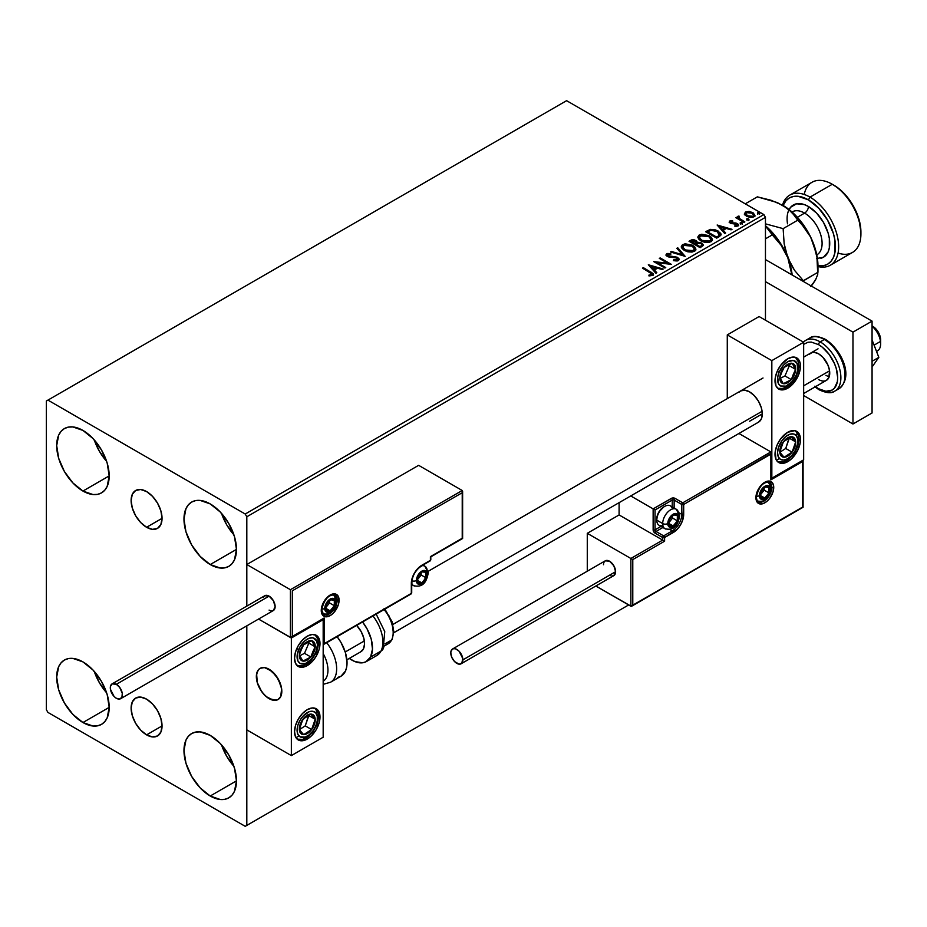<?xml version="1.0" encoding="UTF-8"?>
<svg xmlns="http://www.w3.org/2000/svg" width="927" height="927" viewBox="0 0 927 927"><rect width="100%" height="100%" fill="white"/><g stroke="black" fill="none" stroke-linecap="round" stroke-linejoin="round"><path stroke-width="1.39" d="M146.582 527.278A21.866 12.63 60 0 1 132.294 508.008A21.866 12.63 60 0 1 135.643 490.487A21.866 12.63 60 0 1 146.582 491.565L152.503 496.339L157.52 503.106L160.869 510.835L162.04 518.355L146.582 527.278L140.661 522.504L135.643 515.736L132.294 508.008L131.113 500.499L132.294 494.346L135.643 490.487L140.661 489.514L146.582 491.565A21.866 12.63 60 0 1 160.869 510.835A21.866 12.63 60 0 1 157.52 528.367L152.503 529.34L146.582 527.278L162.04 518.355L160.869 524.508L157.52 528.367A21.866 12.63 60 0 1 146.582 527.278M146.582 734.868A21.866 12.63 60 0 1 132.294 715.598A21.866 12.63 60 0 1 135.643 698.077A21.866 12.63 60 0 1 146.582 699.155L152.503 703.941L157.52 710.708L160.869 718.437L162.04 725.945L146.582 734.868L140.661 730.094L135.643 723.327L132.294 715.598L131.113 708.089L132.294 701.936L135.643 698.077L140.661 697.104L146.582 699.155A21.866 12.63 60 0 1 160.869 718.437A21.866 12.63 60 0 1 157.52 735.957L152.503 736.93L146.582 734.868L162.04 725.945L160.869 732.098L157.52 735.957A21.866 12.63 60 0 1 146.582 734.868M221.53 744.879A37.126 21.437 -120 0 0 233.905 766.316L226.663 756.212L221.53 744.879M210.22 796.015A37.126 21.437 60 0 1 185.968 763.292A37.126 21.437 60 0 1 191.657 733.547A37.126 21.437 60 0 1 210.22 735.389L220.267 743.489L228.784 754.984L234.473 768.101L236.466 780.858L210.22 796.015L200.174 787.904L191.657 776.42L185.968 763.292L183.963 750.546L185.968 740.094L188.39 736.258L191.657 733.547L195.632 732.075L200.174 731.89L210.22 735.389A37.126 21.437 60 0 1 234.473 768.101A37.126 21.437 60 0 1 228.784 797.846L224.797 799.317L220.267 799.503L210.22 796.015L236.466 780.858L234.473 791.299L232.051 795.146L228.784 797.846A37.126 21.437 60 0 1 210.22 796.015M94.253 439.919A37.126 21.437 -120 0 0 106.628 461.356L99.386 451.252L94.253 439.919M82.943 491.055A37.126 21.437 60 0 1 58.691 458.344A37.126 21.437 60 0 1 64.38 428.587A37.126 21.437 60 0 1 82.943 430.429L92.99 438.541L101.506 450.024L107.196 463.141L109.189 475.899L82.943 491.055L72.897 482.944L64.38 471.461L58.691 458.344L56.686 445.586L58.691 435.145L61.112 431.298L64.38 428.587L68.355 427.115L72.897 426.941L82.943 430.429A37.126 21.437 60 0 1 107.196 463.141A37.126 21.437 60 0 1 101.506 492.897L97.532 494.369L92.99 494.543L82.943 491.055L109.189 475.899L107.196 486.351L104.774 490.186L101.506 492.897A37.126 21.437 60 0 1 82.943 491.055M221.53 513.407A37.126 21.437 -120 0 0 233.905 534.844L226.663 524.74L221.53 513.407M210.22 564.543A37.126 21.437 60 0 1 185.968 531.82A37.126 21.437 60 0 1 191.657 502.075A37.126 21.437 60 0 1 210.22 503.917L220.267 512.017L228.784 523.512L234.473 536.629L236.466 549.387L210.22 564.543L200.174 556.432L191.657 544.937L185.968 531.82L183.963 519.074L185.968 508.622L188.39 504.786L191.657 502.075L195.632 500.603L200.174 500.418L210.22 503.917A37.126 21.437 60 0 1 234.473 536.629A37.126 21.437 60 0 1 228.784 566.374L224.797 567.845L220.267 568.031L210.22 564.543L236.466 549.387L234.473 559.827L232.051 563.662L228.784 566.374A37.126 21.437 60 0 1 210.22 564.543M94.253 671.391A37.126 21.437 -120 0 0 106.628 692.828L99.386 682.724L94.253 671.391M82.943 722.527A37.126 21.437 60 0 1 58.691 689.815A37.126 21.437 60 0 1 64.38 660.07A37.126 21.437 60 0 1 82.943 661.901L92.99 670.012L101.506 681.496L107.196 694.624L109.189 707.371L82.943 722.527L72.897 714.416L64.38 702.933L58.691 689.815L56.686 677.058L58.691 666.617L61.112 662.77L64.38 660.07L68.355 658.587L72.897 658.413L82.943 661.901A37.126 21.437 60 0 1 107.196 694.624A37.126 21.437 60 0 1 101.506 724.369L97.532 725.841L92.99 726.026L82.943 722.527L109.189 707.371L107.196 717.822L104.774 721.658L101.506 724.369A37.126 21.437 60 0 1 82.943 722.527M46.35 401.032L46.35 709.665L47.937 712.423L245.215 826.328L628.645 604.96L246.814 825.401L246.814 625.852L246.814 825.401L628.645 604.96L245.215 826.328L246.814 825.401L245.215 826.328L47.937 712.423L46.35 709.665L46.35 401.032L566.594 100.672L763.871 214.577L245.215 514.021L47.937 400.116L46.35 401.032M246.814 606.107L246.814 516.768L765.459 217.335L765.459 320.209L765.459 217.335L763.871 214.577L566.594 100.672L47.937 400.116L245.215 514.021L763.871 214.577L765.459 217.335L246.814 516.768L245.215 514.021L246.814 516.768L246.814 606.107L246.814 564.531L418.633 465.331L462.225 490.499L418.633 465.331L246.814 564.531L290.406 589.699L246.814 564.531L246.814 606.107M744.451 214.102L746.513 216.258L750.036 217.405L753.025 217.219L754.833 215.84L753.466 213.071L749.595 211.507L745.412 211.993L744.451 214.102L746.513 216.258L753.836 216.86L754.926 215.331L752.794 212.631L749.062 211.437L745.412 211.993L744.346 214.264M743.987 222.387L744.844 221.889L739.039 218.216L738.981 216.037L737.672 216.617L737.904 217.88L735.853 217.683L743.987 222.387L744.844 221.889L739.445 218.621L738.981 216.037L738.054 216.246L737.904 217.88L735.853 217.683L743.987 222.387M734.914 226.373L736.942 226.2L736.942 225.458L734.914 225.643L735.169 226.362L738.043 225.979L737.498 223.581L737.498 224.311L735.957 223.013L735.957 223.755L733.732 223.72L735.957 223.755L735.957 223.013L731.53 223.616L732.029 222.99L731.09 222.689L731.09 223.419L730.824 221.576L732.77 221.437L732.585 220.742L732.585 221.414L732.585 220.742L729.769 221.032L729.236 222.156L730.615 223.384L737.069 224.404L736.942 225.458L734.914 225.643L735.169 226.362L738.043 225.979L738.46 224.415L735.957 223.013L731.299 222.793L730.731 221.634L732.77 221.437L731.843 220.696L729.769 221.032L729.769 221.762L731.229 221.437M719.306 236.628L721.055 234.937L720.766 233.361L715.748 229.942L710.58 229.375L705.574 231.692L716.71 238.123L721.125 234.496L718.147 231.032L710.314 229.421L705.574 231.692L716.71 238.123L719.306 236.628M697.243 242.619L695.922 240.464L695.922 241.194L692.886 240.383L690.592 241.09L695.922 241.194L695.922 240.464L690.592 240.348L690.592 241.09L689.653 241.623L690.592 240.348L689.016 241.263L700.152 247.694L703.35 245.388L701.843 243.059L697.243 242.434L696.525 240.881L694.01 239.757L691.797 239.815L689.016 241.263L700.152 247.694L703.408 245.041L701.843 243.059L697.278 242.144L697.278 242.874M685.157 256.35L677.741 247.776L676.803 248.309L682.55 254.751L671.391 251.437L670.453 251.982L685.157 256.35L677.741 247.776L676.803 248.309L682.55 254.751L671.391 251.437L670.453 251.982L685.157 256.35M665.748 267.555L657.463 262.77L671.31 264.346L660.175 257.915L659.317 258.401L667.625 263.198L653.755 261.623L664.891 268.054L665.748 267.555L657.463 262.77L671.31 264.346L660.175 257.915L659.317 258.401L667.625 263.198L653.755 261.623L664.891 268.054L665.748 267.555M649.885 272.411L651.924 274.311L648.9 275.134L649.329 275.887L652.863 275.319L653.095 273.535L643.326 267.636L642.469 268.135L649.885 272.411L651.565 274.751L648.9 275.134L649.329 275.887L652.712 275.412L653.477 274.38L643.326 267.636L642.469 268.135L649.885 272.411M648.321 264.751L655.887 273.245L656.826 272.7L654.404 269.989L657.533 268.181L662.237 269.583L663.176 269.039L648.321 264.751L655.887 273.245L656.826 272.7L654.404 269.989L657.533 268.181L662.237 269.583L663.176 269.039L648.321 264.751M678.379 260.591L679.12 258.992L677.162 257.208L667.718 255.597L667.869 254.461L670.789 254.427L670.766 253.639L667.637 253.477L666.119 254.438L666.559 255.864L668.332 256.883L676.849 257.973L677.73 258.946L677.336 259.861L673.581 259.896L673.442 260.626L677.266 260.974L679.19 259.421L677.718 257.486L668.158 255.922L667.869 254.461L670.789 254.427L670.766 253.639L666.733 253.789L666.038 254.832L667.347 256.443L676.849 257.973L677.185 259.966L673.581 259.896L673.442 260.626L678.379 260.591M684.358 250.441L687.846 251.796L692.005 252.074L694.926 250.997L695.864 249.073L694.624 246.744L692.353 245.18L685.146 243.801L682.434 244.74L681.31 246.489L682.04 248.529L684.358 250.441L694.45 251.31L695.876 249.259L692.863 245.458L682.678 244.589L681.299 246.663L684.358 250.441M700.916 240.881L704.404 242.237L708.564 242.515L711.484 241.437L712.434 239.502L711.183 237.185L708.912 235.62L701.716 234.241L699.004 235.18L697.869 236.93L698.61 238.969L700.916 240.881L711.021 241.75L712.434 239.687L709.433 235.898L699.248 235.029L697.857 237.092L700.916 240.881M717.139 225.018L724.717 233.511L725.644 232.978L723.222 230.255L726.351 228.448L731.055 229.85L731.994 229.305L717.139 225.018L724.717 233.511L725.644 232.978L723.222 230.255L726.351 228.448L731.055 229.85L731.994 229.305L717.139 225.018M740.488 223.5L742.353 223.129L740.673 222.422L740.488 223.5L742.133 223.616L741.913 222.677L740.279 222.55L740.488 223.5L740.279 222.55M747.058 219.699L748.923 219.34L747.243 218.633L747.058 219.699L748.703 219.826L748.483 218.876L746.838 218.76L747.058 219.699L746.838 218.76M757.765 213.523L759.63 213.152L757.95 212.445L757.765 213.523L759.41 213.65L759.19 212.7L757.556 212.573L757.765 213.523L757.556 212.573M653.454 274.96L643.106 268.506L643.326 267.636L643.326 268.378L650.847 272.712L650.847 271.982L653.396 274.74M651.936 274.844L648.9 275.875L650.835 275.725L650.835 274.983L650.835 275.725L651.565 275.493L651.82 274.543M651.936 274.925L651.936 274.183L651.565 274.751M649.062 265.585L662.33 269.525L649.062 265.585M654.404 270.719L656.397 272.955L654.404 270.719M651.078 266.999L653.628 269.85L656.015 268.459L656.015 267.729L653.628 269.85L651.078 266.269L656.015 267.729L653.628 269.108L651.078 266.999M655.088 262.399L667.625 263.94L667.625 263.198L667.625 263.94L655.088 262.399M659.954 258.772L660.175 257.915L660.175 258.645L669.989 264.311L659.954 258.772M657.463 263.511L657.463 262.77L657.463 263.511L665.111 267.926L657.463 263.511M677.753 259.954L676.339 260.95L673.581 260.638L673.581 259.896L673.581 260.638L677.185 260.696L677.753 259.131L677.185 259.966M677.185 260.696L676.849 258.714M666.107 255.203L666.733 253.789L666.733 254.531L670.766 254.38L670.766 253.639L670.766 254.415L667.637 254.207L666.038 255.539M668.158 255.922L667.869 254.461M679.12 259.722L676.548 257.718L668.158 256.663L672.272 257.219L672.272 256.489L672.272 257.219L677.718 258.227L677.718 257.486L679.132 259.769M668.158 256.663L667.498 255.539M671.299 252.225L671.391 251.437L671.391 252.167L682.55 255.481L682.55 254.751L682.55 255.481L671.299 252.225M677.231 248.795L677.741 247.776L684.566 256.165L677.231 248.795M681.333 247.034L682.678 244.589L682.678 245.319L692.863 246.2L692.863 245.458L695.841 249.618M695.864 249.803L693.35 246.489L687.985 244.566L683.222 245.052L681.31 247.219M694.3 248.946L693.28 251.402L689.074 251.97L684.439 250.186L682.759 247.509M694.439 249.78L693.28 251.402L693.28 250.661L693.28 251.402L685.204 250.672L682.793 247.3M683.859 245.226L692.005 245.956L694.45 248.923L693.28 250.661L685.204 249.942L682.759 246.906L683.859 245.226L686.756 244.577L692.399 246.2L693.941 247.579L694.346 249.514L691.322 251.275L686.05 250.371L682.921 247.694L683.859 245.226M697.243 242.434L697.243 243.164L701.843 243.801L701.843 243.059L703.35 245.388M703.361 245.423L700.858 243.349L697.243 243.164M701.959 244.798L701.878 245.864L699.873 247.266L695.725 244.879L695.725 244.149L697.66 243.187L700.986 243.558L701.959 244.798L700.847 246.709L701.959 245.528L699.873 247.266L700.847 245.968L699.873 246.536L695.725 244.149L695.725 244.879L699.873 247.266L699.873 246.536L695.725 244.149L699.862 243.117L701.681 244.114L701.878 245.134M695.98 243.175L694.59 244.218L691.021 242.156L691.901 240.916L695.076 240.974L696.038 242.156L695.018 243.963L695.934 242.503M695.018 243.233L694.59 244.218L695.018 243.233L691.021 241.426L694.59 244.218L691.021 241.426L694.74 240.788L696.038 242.121L695.018 243.233M697.892 237.474L699.248 235.029L699.248 235.759L709.433 236.628L709.433 235.898L712.411 240.047M712.434 240.244L709.92 236.93L704.543 235.006L699.781 235.493L697.869 237.66M710.858 239.375L709.85 241.843L705.632 242.399L701.009 240.626L699.329 237.949M711.009 240.22L709.85 241.843L709.85 241.101L709.85 241.843L701.774 241.113L699.364 237.741M700.418 235.667L708.576 236.397L711.009 239.363L709.85 241.101L701.774 240.383L699.317 237.347L700.418 235.667L703.326 235.006L708.958 236.628L710.858 238.645L710.847 240.116L707.88 241.704L702.608 240.811L699.479 238.135L700.418 235.667M720.963 234.485L718.147 231.773L713.547 230.128L709.873 230.267L706.212 232.063L707.266 230.719L707.266 231.46L710.314 230.163L710.314 229.421L710.314 230.163L718.147 231.773L718.147 231.032L721.079 234.855M719.595 234.89L716.432 237.706L707.579 232.596L716.432 237.706L716.432 236.976L707.579 231.866L707.579 232.596L707.579 231.866L710.916 230.29L717.278 231.53L719.364 235.69L719.595 234.925L716.432 237.706L717.347 236.443L716.432 236.976L707.579 231.866L710.916 230.29L714.381 230.359L718.495 232.364L719.549 234.554M719.595 234.925L719.595 234.183L719.364 234.96M717.88 225.852L731.148 229.792L717.88 225.852M723.222 230.985L725.215 233.222L723.222 230.985M719.897 227.266L722.446 230.116L724.833 228.737L724.833 227.996L722.446 230.116L719.897 226.536L724.833 227.996L722.446 229.386L719.897 227.266M731.09 222.689L730.824 221.576M738.043 225.979L738.68 225.087M738.61 225.47L737.498 224.311L738.599 225.423M729.271 222.237L729.769 221.032L730.267 223.198L736.675 224.102L736.942 226.2L736.675 224.832L736.942 226.2L735.98 226.431M736.675 224.102L736.942 225.458M729.769 221.032L729.19 222.596M731.843 221.426L729.248 222.283M737.278 225.493L736.942 226.2M731.09 223.419L730.661 222.434M740.488 224.23L740.279 223.28L741.913 223.407L741.913 222.677L742.133 224.357M742.133 223.616L741.913 222.677M742.191 223.616L740.198 223.337M736.49 218.054L736.71 217.185L737.904 218.621L737.904 217.88L737.904 218.621L736.49 218.054M737.66 217.381L738.054 216.246L737.904 217.88M738.054 216.246L738.054 216.976L738.981 216.037L739.039 216.848L737.602 217.555M738.726 217.799L738.912 216.906M738.912 217.636L739.445 219.351L739.445 218.621L739.445 219.351L744.207 222.26L738.622 218.065M747.058 220.441L746.838 219.49L748.483 219.618L748.483 218.876L748.703 220.568M748.703 219.826L748.483 218.876M748.761 219.826L746.768 219.537M744.451 214.844L745.412 211.993L745.412 212.735L749.062 212.167L749.062 211.437L749.062 212.167L752.794 213.361L752.794 212.631L754.879 215.69M754.833 216.57L754.045 214.299L750.105 212.341L746.2 212.387L744.393 213.894M753.558 215.585L752.84 217.022L749.978 217.393L746.849 216.165L745.725 214.091M745.748 214.033L747.371 216.501L745.737 213.998L746.281 212.654L751.936 213.129L753.605 215.157L752.84 217.022L753.535 215.516L752.84 216.281L747.371 215.759L747.371 216.501L752.84 217.022L752.84 216.281L747.938 216.061L745.69 213.65L747.035 212.318L750.047 212.376L752.886 213.824L753.547 215.516M757.765 214.253L757.556 213.303L759.19 213.43L759.19 212.7L759.41 214.38M759.41 213.65L759.19 212.7M759.468 213.639L757.475 213.361M656.015 267.729L653.628 269.108L651.078 266.269L656.015 267.729M724.833 227.996L722.446 229.386L719.897 226.536L724.833 227.996M738.97 392.272L740.557 390.962A17.995 10.394 60 0 1 749.549 391.854L754.427 395.783L758.553 401.356L761.31 407.718L762.284 413.894L749.549 421.252L762.284 413.894L761.31 418.969L758.553 422.144L393.813 632.724M787.741 461.669A17.995 10.394 -60 0 1 778.738 462.55A17.995 10.394 -60 0 1 775.98 448.135A17.995 10.394 -60 0 1 787.741 432.272L794.81 430.661L798.321 432.689L800.221 436.895L800.221 442.631L798.321 449.027L792.608 457.729L787.741 461.669L780.661 463.268L777.15 461.24L775.98 459.375L775.25 451.31L777.15 444.914L780.661 438.83L787.741 432.272A17.995 10.394 -60 0 1 796.733 431.379A17.995 10.394 -60 0 1 799.491 445.806A17.995 10.394 -60 0 1 787.741 461.669L786.223 460.789L787.741 461.669M787.741 388.181A17.995 10.394 -60 0 1 778.738 389.073A17.995 10.394 -60 0 1 775.98 374.647A17.995 10.394 -60 0 1 787.741 358.784L792.608 357.092L796.733 357.892L798.321 359.212L800.221 363.407L800.221 369.143L798.321 375.539L792.608 384.253L787.741 388.181L780.661 389.78L778.738 389.073L775.98 385.899L775.25 377.822L777.15 371.426L780.661 365.342L787.741 358.784A17.995 10.394 -60 0 1 796.733 357.892A17.995 10.394 -60 0 1 799.491 372.318A17.995 10.394 -60 0 1 787.741 388.181L786.223 387.301L787.741 388.181M771.832 360.626L771.832 478.193L803.651 459.827L803.651 342.248L771.832 360.626L803.651 342.248L759.097 316.536L727.278 334.902L727.278 398.622L727.278 334.902L771.832 360.626L727.278 334.902L759.097 316.536L803.651 342.248L803.651 459.827L771.832 478.193L771.832 360.626M740.557 390.962L744.682 390.163L749.549 391.854A17.995 10.394 60 0 1 761.31 407.718A17.995 10.394 60 0 1 758.553 422.144M269.085 698.645A17.995 10.394 60 0 1 257.324 682.782A17.995 10.394 60 0 1 260.081 668.355A17.995 10.394 60 0 1 269.085 669.248L264.218 667.556L260.081 668.355L258.506 669.676L256.605 673.871L257.324 682.782L260.081 689.143L264.218 694.717L269.085 698.645L276.153 700.256L278.088 699.537L280.846 696.362L281.808 691.299L280.846 685.111L276.153 675.806L269.085 669.248A17.995 10.394 60 0 1 280.846 685.111A17.995 10.394 60 0 1 278.088 699.537A17.995 10.394 60 0 1 269.085 698.645M307.266 665.574L305.759 664.705L307.266 665.574L302.399 667.266L298.262 666.467L295.504 663.292L294.543 658.228L295.504 652.04L298.262 645.679L302.399 640.117L307.266 636.189A17.995 10.394 -60 0 1 316.269 635.296A17.995 10.394 -60 0 1 319.027 649.711A17.995 10.394 -60 0 1 307.266 665.574A17.995 10.394 -60 0 1 298.262 666.467A17.995 10.394 -60 0 1 295.504 652.04A17.995 10.394 -60 0 1 307.266 636.189L312.144 634.485L316.269 635.296L319.027 638.471L320 643.535L319.027 649.711L316.269 656.073L312.144 661.646L307.266 665.574M307.266 739.062L305.759 738.182L307.266 739.062L302.399 740.754L298.262 739.955L295.504 736.78L294.543 731.716L295.504 725.528L298.262 719.167L302.399 713.593L307.266 709.665A17.995 10.394 -60 0 1 316.269 708.773A17.995 10.394 -60 0 1 319.027 723.199A17.995 10.394 -60 0 1 307.266 739.062A17.995 10.394 -60 0 1 298.262 739.955A17.995 10.394 -60 0 1 295.504 725.528A17.995 10.394 -60 0 1 307.266 709.665L312.144 707.973L316.269 708.773L319.027 711.948L320 717.011L319.027 723.199L316.269 729.561L312.144 735.134L307.266 739.062M323.175 737.22L323.175 619.653L291.356 638.019L291.356 755.598L323.175 737.22L291.356 755.598L246.814 729.873L291.356 755.598L291.356 638.019L258.54 619.074L291.356 638.019L323.175 619.653L323.175 737.22M876.525 351.426L877.382 350.939A15.747 9.096 -120 0 0 880.488 341.449L874.091 345.145L880.488 341.449A15.747 9.096 -120 0 0 872.064 326.246A15.747 9.096 60 0 1 880.488 341.449L880.534 338.425A11.251 6.501 -120 0 0 872.701 326.269L872.064 325.898M803.651 385.806L829.572 370.835L803.651 385.806M281.623 688.691L281.623 688.691A17.995 10.394 60 0 1 278.088 699.537A17.995 10.394 60 0 1 265.238 695.737A17.995 10.394 60 0 1 256.547 679.201A17.995 10.394 60 0 1 260.081 668.355A17.995 10.394 60 0 1 272.932 672.168A17.995 10.394 60 0 1 281.623 688.691L278.309 679.155L271.889 671.229L264.519 667.591L260.313 668.228L258.691 669.468L257.451 671.264L256.362 676.223L257.208 682.365L261.738 691.716L266.281 696.664L273.65 700.302L277.845 699.665L280.719 696.629L281.623 688.691M345.226 651.982L364.357 640.928L345.226 651.982M392.874 624.462L762.098 411.298L392.874 624.462M872.678 326.258L878.46 332.457L880.65 340.279M880.488 341.449A15.747 9.096 60 0 1 880.65 343.72L880.65 340.047A11.251 6.501 -120 0 0 880.534 338.425L880.488 341.449M339.085 600.175A12.596 7.277 120 0 0 330.174 595.03A12.596 7.277 120 0 0 321.263 610.464A1.356 0.776 0 0 0 321.669 609.908A1.356 0.776 180 0 1 321.263 610.464L322.77 603.883L328.436 596.235L333.593 593.848L337.59 595.331L339.085 600.175L338.413 604.508L333.593 612.851L330.174 615.609L325.226 616.733L321.947 614.01L321.263 610.464A12.596 7.277 120 0 0 330.174 615.609A12.596 7.277 120 0 0 339.085 600.175A1.356 0.776 180 0 1 337.173 600.175A1.356 0.776 0 0 0 339.085 600.175M334.044 594.682A11.251 6.501 -60 0 1 337.173 600.175A11.251 6.501 -60 0 1 332.272 611.496A11.251 6.501 -60 0 1 323.593 614.508L321.669 609.908C324.16 599.398 328.564 594.439 334.844 595.03A11.251 6.501 -60 0 1 337.173 600.175L336.605 599.85L337.173 600.175A11.251 6.501 -60 0 1 332.758 610.963A11.251 6.501 -60 0 1 324.404 614.856M322.666 619.178L290.406 637.475L290.406 589.699L462.225 490.499L290.406 589.699L290.406 637.475L258.54 619.074L290.846 637.556L324.137 617.996L324.137 643.72L411.321 593.384L412.121 578.355L414.392 573.106L417.799 568.518L430.406 560.314L430.406 556.64L462.225 538.263L462.225 492.712L292.318 590.812L292.318 636.362L292.318 590.812L462.225 492.712L462.515 538.436L430.406 556.64L430.406 560.314A1.356 0.776 0 0 0 430.8 559.757L430.8 556.872L462.619 538.494L462.619 491.38M430.406 559.213L430.406 560.314L421.82 565.273A1.356 0.776 60 0 1 421.542 565.887A1.356 0.776 -120 0 0 421.82 565.273A14.855 8.575 120 0 0 411.321 583.465A1.356 0.776 0 0 0 411.715 582.909A1.356 0.776 180 0 1 411.321 583.465L411.321 593.384L324.137 643.72L324.137 617.996L291.356 637.37M410.36 593.929A1.356 0.776 60 0 0 411.032 593.998L411.715 592.828A1.356 0.776 180 0 1 411.321 593.384A1.356 0.776 60 0 1 411.032 593.998A1.356 0.776 -120 0 0 411.321 593.384A1.356 0.776 0 0 0 411.715 592.828L411.715 582.909C412.33 575.702 415.597 570.024 421.542 565.887L430.128 560.928A1.356 0.776 -120 0 0 430.406 560.314M323.697 644.311L324.137 643.72L323.697 644.311M768.692 481.889A11.251 6.501 -60 0 1 771.832 487.382L771.252 487.046L771.832 487.382A11.251 6.501 -60 0 1 766.919 498.703A11.251 6.501 -60 0 1 758.251 501.716C757.602 502.086 756.953 500.557 756.316 497.115C758.819 486.605 763.211 481.646 769.503 482.237A11.251 6.501 -60 0 1 771.832 487.382A1.356 0.776 0 0 0 773.732 487.382A12.596 7.277 120 0 0 764.833 482.237A12.596 7.277 120 0 0 755.922 497.672L757.417 491.09L761.415 484.995L764.833 482.237L768.24 481.055L772.237 482.538L773.57 485.47L773.06 491.716L769.781 498.228L766.571 501.611L763.095 503.616L759.873 503.94L756.594 501.217L755.922 497.672A1.356 0.776 0 0 0 756.316 497.115A1.356 0.776 180 0 1 755.922 497.672A12.596 7.277 120 0 0 764.833 502.816A12.596 7.277 120 0 0 773.732 487.382A1.356 0.776 180 0 1 771.832 487.382A11.251 6.501 -60 0 1 767.405 498.17A11.251 6.501 -60 0 1 759.051 502.063M587.278 533.315L619.097 514.937L662.689 540.105L630.87 558.483L587.278 533.315L630.87 558.483L630.87 606.246L595.829 586.015L631.31 606.328L802.689 507.034L802.689 461.484L770.87 479.85L770.87 454.126L683.686 504.462L682.886 519.491L680.615 524.74L677.208 529.329L664.601 537.533L664.601 541.206L632.782 559.584L632.782 605.134L632.782 559.584L630.87 558.483L630.87 606.246L802.991 507.208L802.991 460.8L770.87 479.85L771.171 453.454L683.686 504.462A1.356 0.776 180 0 1 681.785 504.462L681.785 514.392L679.19 512.886L681.785 514.392A13.499 7.798 -60 0 1 672.237 530.916L669.642 529.421L672.237 530.916L663.639 535.876L656.003 531.472L662.898 527.498L656.003 531.472A1.356 0.776 120 0 0 655.053 533.129L662.689 537.533L662.689 540.105L619.097 514.937L619.097 502.654L619.097 514.937L587.278 533.315L587.278 571.206L587.278 533.315M770.87 451.924L738.912 433.477L770.87 451.924L682.736 502.816L675.099 498.402L672.156 498.066L653.141 508.877L630.731 495.933L653.141 508.877L653.292 530.742L655.053 533.129L662.689 537.533L662.689 540.105L630.87 558.483L632.782 559.584L664.601 541.206L662.689 540.105L664.601 541.206L664.601 537.533A1.356 0.776 180 0 1 662.689 537.533A1.356 0.776 -60 0 1 663.639 535.876L656.003 531.472A1.356 0.776 60 0 1 655.053 529.815L660.986 526.397L655.053 529.815A1.356 0.776 180 0 1 653.141 529.815A2.7 1.564 -120 0 0 655.053 533.129A1.356 0.776 -60 0 1 656.003 531.472A1.356 0.776 60 0 1 655.053 529.815L655.053 509.977L655.053 529.815A1.356 0.776 0 0 1 653.141 529.815L653.141 508.877L671.275 498.402A1.356 0.776 60 0 1 672.237 500.059L655.053 509.977L653.581 509.132L655.053 509.977L672.237 500.059A1.356 0.776 180 0 1 674.138 500.059L681.785 504.462L681.785 514.392A13.499 7.798 -60 0 1 672.237 530.916L663.639 535.876L662.689 537.533L664.601 537.533L663.639 535.876A1.356 0.776 60 0 1 664.601 537.533L673.187 532.573A1.356 0.776 -120 0 0 672.237 530.916A1.356 0.776 60 0 1 673.187 532.573A14.855 8.575 120 0 0 683.686 514.392A1.356 0.776 180 0 1 681.785 514.392A1.356 0.776 0 0 0 683.686 514.392L683.686 504.462A1.356 0.776 -120 0 0 682.736 502.816A1.356 0.776 60 0 1 683.686 504.462A1.356 0.776 0 0 1 681.785 504.462A1.356 0.776 -60 0 1 682.736 502.816A1.356 0.776 120 0 0 681.785 504.462L674.138 500.059L674.138 508.008L674.138 500.059A1.356 0.776 -60 0 1 675.099 498.402A2.7 1.564 0 0 0 671.275 498.402A1.356 0.776 -120 0 1 672.237 500.059A1.356 0.776 180 0 1 674.138 500.059A1.356 0.776 120 0 1 675.099 498.402L682.736 502.816L770.87 451.924L771.171 453.454L770.87 451.924M672.237 506.907L672.237 500.059L672.237 506.907M803.083 460.151L803.083 507.266L631.82 606.142M771.264 452.805L771.171 477.984M668.9 524.126L669.051 525.597A6.756 3.893 -60 0 1 668.413 523.21L669.051 525.597L670.8 526.606L674.427 525.064L677.324 520.823L677.961 517.695L677.324 515.308L675.574 514.3L671.959 515.841L669.051 520.082L668.413 523.21A6.756 3.893 -60 0 1 669.051 520.082A6.756 3.893 -60 0 1 673.187 514.937A6.756 3.893 -60 0 1 677.324 515.308A6.756 3.893 -60 0 1 677.324 520.823A6.756 3.893 -60 0 1 673.187 525.957L677.324 520.823L677.324 515.308L673.187 514.937L669.051 520.082L668.842 522.712L669.051 520.082L673.187 514.937L677.324 515.308L677.324 520.823L673.187 525.957A6.756 3.893 -60 0 1 669.051 525.597L673.187 525.957L668.854 523.465L673.187 525.957L669.051 525.597L668.9 524.126M662.898 525.563A11.251 6.501 -60 0 1 656.768 520.151L657.289 515.563L658.784 512.133L663.639 506.999A9.722 5.608 120 0 0 656.768 518.911L656.768 520.151A11.251 6.501 120 0 0 659.097 525.308L665.018 528.726A11.251 6.501 -60 0 1 662.689 523.57A11.251 6.501 120 0 0 665.829 529.074M675.459 508.888A11.251 6.501 120 0 0 667.116 512.793A11.251 6.501 120 0 0 662.689 523.57A3.604 2.074 0 0 0 667.776 523.57A7.648 4.415 -60 0 1 673.187 514.207A7.648 4.415 -60 0 1 678.599 517.324A7.648 4.415 -60 0 1 673.187 526.698A7.648 4.415 -60 0 1 667.776 523.57A3.604 2.074 180 0 1 662.689 523.57L656.768 520.151L662.689 523.57A11.251 6.501 -60 0 1 667.602 512.249A11.251 6.501 -60 0 1 676.27 509.236A11.251 6.501 -60 0 1 678.599 514.392A3.604 2.074 180 0 1 679.653 515.852A3.604 2.074 180 0 1 678.599 517.324L677.683 521.322L675.262 525.03L671.113 527.417L668.691 526.513L667.88 522.295L671.113 515.875L674.242 513.709L676.189 513.523L677.683 514.381L678.599 517.324A3.604 2.074 0 0 0 679.653 515.852L676.27 509.236L670.348 505.818A11.251 6.501 120 0 0 661.681 508.83A11.251 6.501 120 0 0 656.768 520.151A11.251 6.501 -60 0 1 664.729 506.374A11.251 6.501 -60 0 1 672.469 508.981M668.842 522.677L672.55 518.066L672.55 515.563L672.55 518.066L677.324 520.823L672.55 518.066L668.842 522.677M417.521 581.067L417.683 582.538A6.756 3.893 -60 0 1 417.046 580.151L417.474 579.665L417.208 581.484L418.436 583.245L420.58 583.431L423.048 582.005L426.432 576.165L425.945 572.26L423.048 571.356L420.58 572.782L418.436 575.447L417.046 580.151A6.756 3.893 -60 0 1 417.683 577.023A6.756 3.893 -60 0 1 421.82 571.889A6.756 3.893 -60 0 1 425.945 572.26A6.756 3.893 -60 0 1 425.945 577.764A6.756 3.893 -60 0 1 421.82 582.909L425.945 577.764L425.945 572.26L421.82 571.889L417.683 577.023L417.474 579.665L417.683 577.023L421.82 571.889L425.945 572.26L425.945 577.764L421.82 582.909A6.756 3.893 -60 0 1 417.683 582.538L421.82 582.909L417.486 580.406L421.82 582.909L417.683 582.538L417.521 581.067M421.75 565.771A11.251 6.501 -60 0 1 424.89 566.188A11.251 6.501 -60 0 1 427.231 571.333A3.604 2.074 180 0 1 428.286 572.805A3.604 2.074 180 0 1 427.231 574.277A7.648 4.415 -60 0 1 421.82 583.639A7.648 4.415 -60 0 1 416.408 580.522A3.604 2.074 180 0 1 412.237 580.905M411.878 580.789A3.604 2.074 0 0 0 416.408 580.522A7.648 4.415 -60 0 1 421.82 571.148A7.648 4.415 -60 0 1 427.231 574.277L425.644 579.607L422.874 582.909L419.746 584.358L417.324 583.465L416.513 581.681L416.814 577.892L419.746 572.816L421.82 571.148L424.821 570.464L426.814 572.121L427.231 574.277A3.604 2.074 0 0 0 428.286 572.805C427.092 578.854 424.74 588.402 413.651 585.667A11.251 6.501 -60 0 1 411.715 583.153A11.251 6.501 120 0 0 414.45 586.015M417.474 579.618L421.182 575.007L421.182 572.515L421.182 575.007L425.945 577.764L421.182 575.007L417.474 579.618M325.887 608.993L326.049 610.464A6.756 3.893 -60 0 1 325.4 608.077L325.829 607.579L325.562 609.41L326.802 611.171L328.946 611.356L331.414 609.931L334.311 605.69L334.948 602.562L334.311 600.175L332.561 599.166L328.946 600.708L326.802 603.373L325.4 608.077A6.756 3.893 -60 0 1 326.049 604.949A6.756 3.893 -60 0 1 330.174 599.804A6.756 3.893 -60 0 1 334.311 600.175A6.756 3.893 -60 0 1 334.311 605.69A6.756 3.893 -60 0 1 330.174 610.835L334.311 605.69L334.311 600.175L330.174 599.804L326.049 604.949L325.829 607.579L326.049 604.949L330.174 599.804L334.311 600.175L334.311 605.69L330.174 610.835A6.756 3.893 -60 0 1 326.049 610.464L330.174 610.835L325.852 608.332L330.174 610.835L326.049 610.464L325.887 608.993M335.586 602.202A7.648 4.415 -60 0 1 330.174 611.565A7.648 4.415 -60 0 1 324.763 608.448A3.604 2.074 180 0 1 321.704 609.027A3.604 2.074 0 0 0 324.763 608.448L325.678 604.45L329.12 599.804L332.248 598.355L334.67 599.259L335.481 601.044L335.18 604.821L332.248 609.896L330.174 611.565L327.173 612.249L325.678 611.391L324.763 608.448A7.648 4.415 -60 0 1 330.174 599.074A7.648 4.415 -60 0 1 335.586 602.202A3.604 2.074 0 0 0 336.64 600.731A3.604 2.074 180 0 1 335.586 602.202M334.044 594.705A11.251 6.501 -60 0 1 335.586 599.259A3.604 2.074 180 0 1 336.64 600.731L333.257 594.103M325.829 607.544L329.537 602.932L329.537 600.429L329.537 602.932L334.311 605.69L329.537 602.932L325.829 607.544M760.534 496.2L760.696 497.672A6.756 3.893 -60 0 1 760.059 495.285L760.696 497.672L762.446 498.68L766.061 497.139L768.958 492.897L769.595 489.769L768.958 487.382L767.22 486.374L763.593 487.915L761.449 490.58L760.059 495.285A6.756 3.893 -60 0 1 760.696 492.156A6.756 3.893 -60 0 1 764.833 487.011A6.756 3.893 -60 0 1 768.958 487.382A6.756 3.893 -60 0 1 768.958 492.897A6.756 3.893 -60 0 1 764.833 498.042L768.958 492.897L768.958 487.382L764.833 487.011L760.696 492.156L760.476 494.786L760.696 492.156L764.833 487.011L768.958 487.382L768.958 492.897L764.833 498.042A6.756 3.893 -60 0 1 760.696 497.672L764.833 498.042L760.499 495.539L764.833 498.042L760.696 497.672L760.534 496.2M770.233 489.398A7.648 4.415 -60 0 1 764.833 498.772A7.648 4.415 -60 0 1 759.422 495.655A3.604 2.074 180 0 1 756.351 496.235A3.604 2.074 0 0 0 759.422 495.655L760.325 491.658L762.759 487.95L766.896 485.563L769.329 486.455L770.233 489.398L769.827 492.028L765.887 498.042L763.778 499.259L760.997 499.155L759.422 495.655A7.648 4.415 -60 0 1 764.833 486.281A7.648 4.415 -60 0 1 770.233 489.398A3.604 2.074 0 0 0 771.287 487.938A3.604 2.074 180 0 1 770.233 489.398M768.692 481.913A11.251 6.501 -60 0 1 770.233 486.466A3.604 2.074 180 0 1 771.287 487.938L767.904 481.31M760.476 494.751L764.184 490.14L764.184 487.637L764.184 490.14L768.958 492.897L764.184 490.14L760.476 494.751M794.439 371.866L795.679 369.398A11.251 6.501 -60 0 1 794.393 374.659L793.292 374.381L794.439 371.866L793.292 374.381L794.393 374.659L795.296 371.982L794.833 365.238L792.087 363.28L788.182 364.056L784.149 367.359L781.079 372.306L779.792 377.567L780.638 381.727L783.385 383.685L787.301 382.909L791.334 379.606L794.393 374.659A11.251 6.501 -60 0 1 791.334 379.606A11.251 6.501 -60 0 1 783.385 383.685A11.251 6.501 -60 0 1 779.792 377.567A11.251 6.501 -60 0 1 784.149 367.359A11.251 6.501 -60 0 1 792.087 363.28L784.149 367.359L781.762 372.318L779.792 377.567L783.385 383.685L791.334 379.606L793.292 374.381L791.334 379.606L783.385 383.685L779.792 377.567L781.762 372.318L784.149 367.359L792.087 363.28A11.251 6.501 -60 0 1 795.679 369.398L792.087 363.28L795.679 369.398L794.439 371.866M779.213 371.97A14.403 8.308 -60 0 1 793.303 360.429A14.403 8.308 -60 0 1 796.258 374.995A3.604 0.603 23.1 0 0 797.035 374.925A3.604 0.603 -156.9 0 1 796.258 374.995L791.728 381.994L785.853 386.13L780.615 385.991L778.367 383.5L777.73 377.08L779.213 371.97L783.744 364.971L787.637 361.785L793.303 360.429L797.104 363.465L797.741 369.885L796.258 374.995A14.403 8.308 -60 0 1 782.168 386.536A14.403 8.308 -60 0 1 779.213 371.97A3.604 0.603 -156.9 0 1 777.185 371.368A3.604 0.603 23.1 0 0 779.213 371.97M789.317 365.725L795.679 369.398L789.317 365.725L784.96 375.933L791.334 379.606L784.96 375.933L789.317 365.725M780.21 378.378L784.96 375.933L780.21 378.378M313.963 649.259L315.215 646.803A11.251 6.501 -60 0 1 313.929 652.063L312.816 651.774L313.963 649.259L312.816 651.774L313.929 652.063L314.821 649.375L314.369 642.631L311.623 640.673L307.706 641.461L303.674 644.763L300.603 649.7L299.328 654.96L300.174 659.12L302.92 661.078L306.825 660.302L310.858 657L313.929 652.063A11.251 6.501 -60 0 1 310.858 657A11.251 6.501 -60 0 1 302.92 661.078A11.251 6.501 -60 0 1 299.328 654.96A11.251 6.501 -60 0 1 303.674 644.763A11.251 6.501 -60 0 1 311.623 640.673L303.674 644.763L301.298 649.711L299.328 654.96L302.92 661.078L310.858 657L312.816 651.774L310.858 657L302.92 661.078L299.328 654.96L301.298 649.711L303.674 644.763L311.623 640.673A11.251 6.501 -60 0 1 315.215 646.803L311.623 640.673L315.215 646.803L313.963 649.259M298.749 649.375A14.403 8.308 -60 0 1 312.839 637.822A14.403 8.308 -60 0 1 315.794 652.388A3.604 0.603 23.1 0 0 316.559 652.33A3.604 0.603 -156.9 0 1 315.794 652.388L311.263 659.387L305.389 663.523L300.139 663.396L297.903 660.905L297.266 654.485L299.989 646.849L305.18 640.58L309.154 638.239L312.839 637.822L316.628 640.858L317.451 644.879L315.794 652.388A14.403 8.308 -60 0 1 301.704 663.941A14.403 8.308 -60 0 1 298.749 649.375A3.604 0.603 -156.9 0 1 296.71 648.761A3.604 0.603 23.1 0 0 298.749 649.375M316.061 651.739A3.604 0.603 -156.9 0 1 316.559 652.33L318.494 644.219L317.903 639.294L315.029 634.752M308.842 643.129L315.215 646.803L308.842 643.129L304.496 653.326L310.858 657L304.496 653.326L308.842 643.129M299.734 655.771L304.496 653.326L299.734 655.771M302.434 733.245L303.674 734.636A11.251 6.501 -60 0 1 300.603 733.234L301.287 731.924L302.434 733.245L301.287 731.924L300.603 733.234L301.959 734.265L305.632 734.3L309.745 731.658L313.199 727.069L315.215 719.271L313.929 715.493L312.573 714.462L310.858 714.091L306.825 715.447L301.345 721.658L299.479 726.977L299.711 731.588L300.603 733.234A11.251 6.501 -60 0 1 299.328 729.456A11.251 6.501 -60 0 1 302.92 719.19A11.251 6.501 -60 0 1 310.858 714.091A11.251 6.501 -60 0 1 315.215 719.271A11.251 6.501 -60 0 1 311.623 729.537L315.215 719.271L310.858 714.091L302.92 719.19L299.328 729.456L301.287 731.924L299.328 729.456L302.92 719.19L310.858 714.091L315.215 719.271L311.623 729.537A11.251 6.501 -60 0 1 303.674 734.636L311.623 729.537L305.25 725.864L308.621 715.331L315.215 719.271L308.842 715.598L305.25 725.864L311.623 729.537L303.674 734.636L302.434 733.245M314.902 708.193A17.995 10.394 -60 0 1 315.377 708.703A3.604 2.874 140 0 1 316.026 709.259A3.604 2.874 140 0 1 315.794 713.014A14.403 8.308 -60 0 1 312.839 730.986A14.403 8.308 -60 0 1 298.749 735.714A3.604 2.874 140 0 1 296.037 737.394M295.84 737.428A3.604 2.874 -40 0 0 298.749 735.714A14.403 8.308 -60 0 1 301.704 717.741A14.403 8.308 -60 0 1 315.794 713.014L317.277 716.409L317.231 721.021L315.678 726.142L312.839 730.986L309.154 734.833L305.18 737.081L299.989 736.791L297.822 734.207L297.08 730.117L297.903 725.157L300.139 720.082L303.465 715.644L309.351 711.646L313.013 711.345L315.794 713.014A3.604 2.874 -40 0 0 316.026 709.259M299.433 729.595L305.25 725.864L299.433 729.595M782.898 455.852L784.149 457.231A11.251 6.501 -60 0 1 781.079 455.841L781.762 454.52L782.898 455.852L781.762 454.52L781.079 455.841L784.149 457.231L788.182 455.887L793.663 449.676L795.679 441.878L795.296 439.746L793.048 437.057L789.375 437.034L783.385 441.785L779.955 449.572L779.792 452.063L781.079 455.841A11.251 6.501 -60 0 1 779.792 452.063A11.251 6.501 -60 0 1 783.385 441.785A11.251 6.501 -60 0 1 791.334 436.698A11.251 6.501 -60 0 1 795.679 441.878A11.251 6.501 -60 0 1 792.087 452.144L795.679 441.878L791.334 436.698L783.385 441.785L779.792 452.063L781.762 454.52L779.792 452.063L783.385 441.785L791.334 436.698L795.679 441.878L792.087 452.144A11.251 6.501 -60 0 1 784.149 457.231L792.087 452.144L785.725 448.471L789.097 437.938L795.679 441.878L789.317 438.204L785.725 448.471L792.087 452.144L784.149 457.231L782.898 455.852M795.378 430.8A17.995 10.394 -60 0 1 795.853 431.31A3.604 2.874 140 0 1 796.502 431.866A3.604 2.874 140 0 1 796.258 435.62A14.403 8.308 -60 0 1 793.303 453.593A14.403 8.308 -60 0 1 779.213 458.32A3.604 2.874 140 0 1 776.513 460.001M776.305 460.024A3.604 2.874 -40 0 0 779.213 458.32A14.403 8.308 -60 0 1 782.168 440.337A14.403 8.308 -60 0 1 796.258 435.62L797.741 439.016L797.707 443.627L794.868 451.252L791.542 455.678L787.637 458.784L783.744 460.093L780.464 459.398L778.286 456.802L777.556 452.724L778.367 447.764L782.168 440.337L785.853 436.501L789.827 434.253L793.477 433.94L796.258 435.62A3.604 2.874 -40 0 0 796.502 431.866M779.908 452.202L785.725 448.471L779.908 452.202M332.422 680.847A29.247 16.883 -120 0 0 328.691 645.412M323.175 681.287A24.751 14.287 -120 0 0 323.175 653.547M337.845 677.37L340.985 676.212A29.247 16.883 -120 0 0 337.104 636.687L340.985 642.434L345.47 652.77L347.046 662.817L346.64 667.255L345.47 671.055L340.985 676.212L330.58 682.214L323.175 684.346M326.71 642.689A29.247 16.883 60 0 1 330.58 682.214M372.955 615.98A29.247 16.883 60 0 1 380.962 651.09A9.003 6.906 27.8 0 0 383.164 648.842A9.003 6.906 -152.2 0 1 380.962 651.09A29.247 16.883 -120 0 0 372.955 615.98M384.102 609.549A24.751 14.287 60 0 1 391.542 640.105A2.248 1.727 27.8 0 0 392.098 639.526A2.248 1.727 -152.2 0 1 391.542 640.105A24.751 14.287 -120 0 0 384.102 609.549M360.418 651.982L363.349 649.051A17.995 10.394 60 0 1 360.812 651.774L346.883 659.815M384.948 643.906L391.542 640.105L384.948 643.906M370.557 657.104L380.962 651.09L370.557 657.104A29.247 16.883 60 0 1 366.443 661.519A29.247 16.883 60 0 1 349.282 658.425L354.96 661.6L362.55 662.793L365.794 661.855L370.557 657.104A29.247 16.883 60 0 0 362.561 621.982L367.057 628.854L371.252 639.236L372.48 649.155L370.557 657.104M366.443 661.519L376.837 655.516A29.247 16.883 -120 0 0 380.962 651.09A29.247 16.883 60 0 1 374.948 656.351M363.349 649.051L364.531 644.161L363.778 638.066L361.194 631.669L356.663 625.389A17.995 10.394 60 0 1 363.349 649.051M384.381 645.957L388.054 643.836A24.751 14.287 -120 0 0 391.542 640.105A24.751 14.287 60 0 1 386.455 644.555M383.998 608.715L386.675 612.098M389.004 615.852L392.225 623.836L393.164 631.461M383.581 644.694A9.003 6.906 -152.2 0 1 383.164 648.842L376.837 655.516M271.402 610.905L273.361 610.522A8.552 4.936 -120 0 0 274.67 603.674A8.552 4.936 -120 0 0 269.085 596.131L116.35 684.311A8.552 4.936 60 0 1 121.935 691.843A8.552 4.936 60 0 1 120.626 698.703A8.552 4.936 60 0 1 116.35 698.274A8.552 4.936 60 0 1 110.765 690.742A8.552 4.936 60 0 1 112.074 683.894A8.552 4.936 60 0 1 116.35 684.311L269.085 596.131A8.552 4.936 -120 0 0 264.809 595.713L263.5 597.22M116.35 684.311L112.074 683.894L110.417 686.513L110.417 689.236L114.044 696.409L116.35 698.274L119.71 699.039L121.935 697.197L122.283 693.361L119.71 687.428L116.35 684.311M269.085 610.093L270.267 610.638M120.626 698.703L273.361 610.522L275.134 606.606L273.361 600.65L269.085 596.131L264.809 595.713L112.074 683.894M611.866 576.003L613.825 575.621A8.552 4.936 -120 0 0 615.598 571.704L462.863 659.885A8.552 4.936 60 0 1 461.09 663.802A8.552 4.936 60 0 1 454.508 661.507A8.552 4.936 60 0 1 450.777 652.898A8.552 4.936 60 0 1 452.538 648.993A8.552 4.936 60 0 1 459.132 651.275A8.552 4.936 60 0 1 462.863 659.885L615.598 571.704A8.552 4.936 -120 0 0 611.866 563.095A8.552 4.936 -120 0 0 605.273 560.812L603.964 562.318M450.777 652.898L451.797 657.37L454.508 661.507L459.132 664.184L461.843 663.176L462.747 658.46L459.132 651.275L455.644 648.865L453.454 648.645L451.229 650.499L450.777 652.898M461.09 663.802L613.825 575.621L615.598 571.704L613.825 565.748L609.549 561.229L605.273 560.812L452.538 648.993M603.616 563.431L603.5 564.728M609.549 575.192L610.731 575.737M872.064 339.919L878.831 357.37L872.064 361.275L878.831 357.37L872.064 366.999L878.831 357.37L872.064 339.919M765.459 259.583L872.064 321.124L872.064 412.978L852.967 423.998L803.651 395.528L852.967 423.998L872.064 412.978L872.064 321.124L852.967 332.144L852.967 423.998L852.967 332.144L765.459 281.634L852.967 332.144L872.064 321.124L765.459 259.583M810.731 353.048A15.747 9.096 60 0 1 818.599 353.824L814.346 352.341L812.411 352.422L809.341 354.195M836.652 389.734A29.247 16.883 -120 0 0 838.726 365.864A29.247 16.883 -120 0 0 820.198 341.889A29.247 16.883 60 0 1 839.306 367.66A29.247 16.883 60 0 1 834.821 391.101L838.958 388.714A29.247 16.883 -120 0 0 843.443 365.273A29.247 16.883 -120 0 0 824.335 339.502A2.248 1.298 -60 0 1 825.459 339.386A2.248 1.298 120 0 0 824.335 339.502A29.247 16.883 60 0 1 842.863 363.477A29.247 16.883 60 0 1 840.789 387.347M803.373 342.098L805.575 340.441A29.247 16.883 60 0 1 820.198 341.889L824.335 339.502L820.198 341.889A2.248 1.298 120 0 0 818.599 344.647A26.999 15.585 60 0 1 837.695 377.706A26.999 15.585 60 0 1 818.599 388.737A2.248 1.298 120 0 0 819.074 389.757A2.248 1.298 -60 0 1 818.599 388.737L814.879 386.153M834.821 391.101A29.247 16.883 60 0 1 820.198 389.653A2.248 1.298 -60 0 1 819.074 389.757C826.444 393.175 831.693 393.627 834.821 391.101M807.869 339.409A29.247 16.883 60 0 1 824.335 339.502A29.247 16.883 -120 0 0 809.7 338.054C812.898 335.528 818.147 335.968 825.459 339.386A2.248 1.298 -60 0 1 825.922 340.418L829.642 342.99M833.222 346.316L839.422 354.67L843.558 364.207M844.648 368.969L845.007 373.488M803.651 344.346L807.996 342.237L811.299 342.098L818.599 344.647L822.33 347.219L829.213 354.485L834.474 363.604L836.235 368.436L837.695 377.706L837.324 381.797L834.474 388.1L832.098 390.07L825.911 391.275L818.599 388.737M803.651 393.512L826.478 380.325L828.889 377.544L829.526 370.487L827.857 364.89L822.863 357.266L818.599 353.824A15.747 9.096 60 0 1 828.889 367.706A15.747 9.096 60 0 1 826.478 380.325A15.747 9.096 60 0 1 818.599 379.549M818.599 344.647A2.248 1.298 -60 0 1 820.198 341.889A29.247 16.883 -120 0 0 803.732 341.796M825.922 375.319A15.747 9.096 -120 0 0 829.236 376.652M830.256 265.261L852.539 252.411A40.498 23.384 -120 0 0 858.738 219.954A40.498 23.384 -120 0 0 832.284 184.264L839.155 188.83L844.23 193.534L853.002 205.377L858.865 218.888L860.916 232.028A38.25 22.086 -120 0 0 833.871 185.18L832.284 184.264L810.013 197.127L808.425 199.884A38.25 22.086 60 0 1 835.03 240.869A38.25 22.086 60 0 1 817.962 265.84L823.443 265.759L827.544 264.241L830.905 261.449L833.408 257.486L834.949 252.515L834.949 240.336L833.408 233.581L827.544 220.07L818.773 208.239L808.425 199.884L810.013 197.127A40.498 23.384 60 0 1 836.467 232.816A40.498 23.384 60 0 1 830.256 265.261A40.498 23.384 60 0 1 817.962 266.547A40.498 23.384 -120 0 0 838.367 241.924A40.498 23.384 -120 0 0 810.013 197.127L832.284 184.264A40.498 23.384 60 0 1 860.916 233.871A40.498 23.384 60 0 1 838.054 253.059M787.51 223.836A30.151 17.404 60 0 1 808.425 206.489A5.4 3.117 -60 0 1 804.601 213.106L797.371 217.289L804.601 213.106A24.751 14.287 -120 0 0 792.226 211.877L804.277 226.049L810.731 237.231L816.768 254.867L817.962 266.014A49.502 28.575 -120 0 0 813.28 243.106A49.502 28.575 -120 0 0 782.967 205.388L792.029 211.993M816.977 254.751L816.977 254.751A24.751 14.287 -120 0 0 820.766 234.913A24.751 14.287 -120 0 0 804.601 213.106A5.4 3.117 120 0 0 808.425 206.489L804.265 204.566L796.571 203.801L790.696 207.196L788.726 210.325M782.666 205.215L791.855 212.271L797.753 220.186L783.13 228.633L784.138 243.558L785.598 250.835L790.882 264.404L794.566 270.371L803.338 280.707L817.962 272.271L802.875 281.182L803.338 280.707L794.566 270.371L787.823 257.799A49.502 28.575 60 0 1 792.179 275.006A49.502 28.575 -120 0 0 787.823 257.799L781.079 245.226L765.459 226.037L772.307 234.879L765.459 238.83L772.307 234.879L781.079 245.226L787.823 257.799L791.867 274.832L787.823 257.799A49.502 28.575 -120 0 0 765.459 225.736A49.502 28.575 60 0 1 787.823 257.799L784.138 243.558L783.13 228.633L765.459 223.836L783.13 228.633L797.753 220.186L802.342 225.134L810.221 236.489L813.28 243.106L816.965 257.347L817.741 274.438L815.528 279.966L810.731 286.443M815.297 279.942L811.368 286.084L815.528 279.966L817.741 274.438L817.741 264.786M816.965 257.347L813.28 243.106L810.221 236.489L806.536 230.522L795.123 216.142L787.846 208.668L777.301 202.573L757.347 196.848L745.262 203.824L757.347 196.848L771.067 200.267L782.967 205.388A49.502 28.575 -120 0 0 782.782 205.284M782.504 205.122A40.498 23.384 60 0 1 789.758 195.122A40.498 23.384 60 0 1 810.013 197.127A40.498 23.384 -120 0 0 782.504 205.122M804.23 194.473A40.498 23.384 60 0 1 832.284 184.264A40.498 23.384 -120 0 0 812.04 182.26L789.758 195.122M783.118 205.481L785.934 200.777L789.294 197.984L793.396 196.466L798.066 196.281L808.425 199.884A38.25 22.086 60 0 0 783.118 205.481M816.583 258.563L823.5 257.219L828.112 251.901L829.329 247.984L829.329 238.378L828.112 233.059L823.5 222.41L816.583 213.083L808.425 206.489A30.151 17.404 60 0 1 828.715 235.296A30.151 17.404 60 0 1 820.847 258.285M818.529 253.592A24.751 14.287 -120 0 0 820.279 233.395A24.751 14.287 -120 0 0 804.601 213.106M653.477 274.38L653.477 275.122M667.452 255.041L667.452 255.771M695.876 249.259L695.876 249.989M694.45 248.923L694.45 249.653M682.759 246.906L682.759 247.636M696.038 242.156L696.038 242.897M712.434 239.687L712.434 240.429M711.009 239.363L711.009 240.093M699.317 237.347L699.317 238.077M730.546 221.97L730.546 222.712M737.313 224.937L737.313 225.678M742.376 223.268L742.376 223.998M748.946 219.467L748.946 220.209M754.926 215.331L754.926 216.072M753.605 215.157L753.605 215.887M745.69 213.65L745.69 214.392M759.653 213.291L759.653 214.021M803.651 357.138L818.043 348.819M763.025 377.996L428.17 571.31M430.128 560.928L430.8 559.757M411.032 593.998L323.175 644.728M665.018 528.726C676.107 531.461 678.46 521.901 679.653 515.852M664.729 506.374L663.639 506.999M413.651 585.667L411.715 584.555M428.286 572.805L424.89 566.188L422.967 565.064M322.005 613.593C333.094 616.328 335.447 606.768 336.64 600.731M756.652 500.8C767.753 503.535 770.105 493.975 771.287 487.938M777.649 388.262L782.956 388.494L787.579 386.536L791.241 383.581L795.389 378.181L798.356 370.997L798.958 366.814L798.367 361.889L795.493 357.358M316.559 652.33L310.765 660.974L307.104 663.929L302.48 665.899L297.173 665.667M297.173 739.143L302.55 739.364L306.93 737.521L312.364 732.701L317.138 724.335L318.494 717.51L317.984 713.06L315.029 708.228M777.649 461.75L783.014 461.97L787.394 460.128L792.84 455.308L797.602 446.941L798.97 440.105L798.46 435.667L795.493 430.835M376.188 614.114L384.763 631.6L383.152 648.854M384.902 609.085L392.028 621.658L393.836 631.878L392.086 639.537L388.054 643.836M838.958 388.714C854.74 376.374 840.604 348.876 825.459 339.386M805.575 340.441L809.7 338.054M819.074 389.757L815.007 386.953M832.284 184.264L833.871 185.18M860.916 233.871L860.916 232.028M817.962 266.014L817.962 272.271"/></g></svg>
